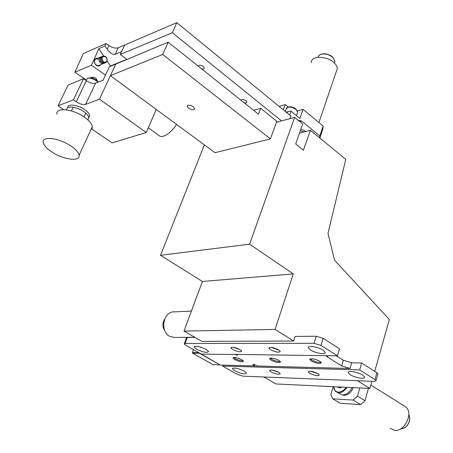 <?xml version="1.0" encoding="UTF-8"?>
<svg xmlns="http://www.w3.org/2000/svg" width="453" height="453" viewBox="0 0 453 453"><rect width="100%" height="100%" fill="white"/><g stroke="black" fill="none" stroke-linecap="round" stroke-linejoin="round"><path stroke-width="0.68" d="M300.367 130.572L303.923 131.948M300.905 129.02L306.166 131.393M342.179 387.111L339.625 387.949L337.377 386.879M333.578 386.698C333.986 390.016 335.599 391.828 338.419 392.139C341.335 392.139 343.969 390.531 346.319 387.309M347.049 387.343C344.569 390.911 341.749 392.706 338.578 392.711L335.322 391.29L333.499 386.698M352.049 387.581C349.625 392.411 346.426 394.897 342.451 395.039L337.332 392.496M353.329 387.643C351.115 392.587 347.995 395.158 343.969 395.356L342.479 395.039M103.312 61.699C105.487 62.786 106.761 62.118 107.129 59.7L106.602 57.876L105.651 56.801C101.806 56.144 101.03 57.78 103.312 61.699M105.583 56.534L106.676 57.769L107.287 59.87L107.01 61.325L106.178 62.384L105.221 62.797L102.882 62.186C100.543 59.445 100.657 57.355 103.222 55.912L105.583 56.534M105.113 62.842L104.224 63.21L101.885 62.599C99.547 59.864 99.66 57.78 102.231 56.331L102.31 56.297M101.8 62.531L100.255 61.149L100.181 58.901M104.026 63.244L102.984 63.726L100.651 63.114C98.312 60.391 98.426 58.307 100.991 56.863L101.172 56.829M97.735 58.25C95.441 58.086 94.281 59.292 94.258 61.868L94.756 63.579L96.172 65.283C97.978 66.404 99.456 66.217 100.611 64.711M99.32 65.243L98.437 65.611L96.11 65.005L94.858 63.505L94.417 61.999C94.354 60.266 95.034 59.196 96.449 58.794L98.799 59.405M105.504 75.022L91.432 65.243L98.839 48.63L103.624 55.866M107.095 61.11L110.662 66.24M110.345 66.019L126.721 59.36M115.294 54.247L118.091 47.825C115.47 48.573 112.384 47.792 108.828 45.493L107.174 49.23C110.034 53.109 112.74 54.779 115.294 54.247L121.597 51.591M107.174 49.23L104.994 45.917L106.064 43.505L83.267 53.613L74.858 72.203L86.212 79.932M98.839 48.63L104.994 45.917M91.432 65.243L74.858 72.203M122.435 49.802L124.609 45.175M118.091 47.825L124.479 45.085M108.828 45.493L106.064 43.505M156.245 109.422L146.279 132.536L99.49 99.162L115.77 64.105L109.354 66.789L103.108 80.153L95.583 83.182C93.007 83.845 89.926 83.007 86.342 80.674L76.28 101.806C79.926 104.116 83.041 104.971 85.611 104.371L95.583 83.182M146.279 132.536L112.061 142.888L91.37 128.68M86.342 80.674L83.556 78.669L68.114 85.102L58.069 105.809L63.652 109.643M99.49 99.162L85.611 104.371M76.28 101.806L73.437 99.819L58.069 105.809M83.556 78.669L73.437 99.819M87.786 119.83L88.833 117.65C88.539 115.792 86.88 113.782 83.862 111.625C76.761 106.466 65.912 105.402 66.818 109.875L66.823 109.909M67.718 107.791C67.118 103.477 77.803 104.626 84.773 109.694C87.78 111.851 89.434 113.862 89.728 115.73L88.845 117.803M176.642 124.456C172.344 130.724 167.933 134.649 163.414 136.217C161.291 136.812 159.733 136.489 158.737 135.26L148.329 127.786M88.612 78.137L89.428 77.973C91.274 77.48 93.482 78.075 96.07 79.762L98.103 82.169M97.927 82.236L96.336 80.855C92.803 78.55 89.779 77.735 87.265 78.414L86.013 80.436M56.953 114.167C55.413 107.078 72.876 108.845 84.337 117.112C89.167 120.549 91.823 123.731 92.31 126.647L92.044 128.584L90.747 130.028M51.874 151.981C63.499 159.835 80.685 161.981 79.133 155.203C78.562 152.418 75.798 149.337 70.844 145.957C59.071 137.831 41.472 135.753 43.239 142.525C43.89 145.441 46.767 148.595 51.874 151.981M194.688 337.242L174.309 337.434L169.649 336.296C159.96 331.528 163.131 311.862 173.482 311.902L173.782 311.89M199.167 353.102L219.903 364.807M198.827 352.666L192.4 352.593L193.476 349.642M219.739 364.858L213.097 364.682L192.565 353.159L199.144 353.238M192.565 353.159L192.4 352.593M311.302 62.593C310.73 55.668 326.681 55.577 333.98 62.622C336.16 64.626 337.27 66.625 337.304 68.618L336.403 71.251M286.086 112.089L291.013 111.132L289.631 114.994M362.683 375.101C357.972 371.964 347.174 370.231 348.193 372.74L350.163 374.682C354.852 377.774 365.543 379.523 364.603 377.015L362.683 375.101M310.611 350.027L308.363 347.813C307.27 345.129 318.023 346.783 323.029 350.107L325.22 352.287C326.234 354.976 315.588 353.3 310.611 350.027M196.727 349.286L194.184 347.089C195.43 345.492 199.394 346.245 206.07 349.348L208.567 351.517C207.304 353.102 203.357 352.36 196.727 349.286M234.756 370.82L232.485 368.861C233.827 367.383 237.751 368.142 244.263 371.137L246.483 373.068C245.124 374.535 241.211 373.787 234.756 370.82M270.583 349.767L268.901 348.187C270.045 346.76 273.284 347.304 278.612 349.818L280.271 351.386C279.11 352.802 275.883 352.258 270.583 349.767M278.918 350.01L270.962 347.349M232.649 349.518L230.894 347.944C231.902 346.67 234.92 347.213 239.954 349.569L241.681 351.132C240.662 352.394 237.649 351.856 232.649 349.518M240.203 349.716L233.091 347.247M271.273 372.043L269.716 370.645C270.798 369.472 273.788 370.022 278.686 372.287L280.214 373.674C279.122 374.835 276.143 374.291 271.273 372.043M309.722 373.329L308.238 371.936C309.467 370.633 312.666 371.188 317.847 373.6L319.303 374.982C318.063 376.279 314.869 375.724 309.722 373.329M188.561 108.233L187.214 106.37C187.955 104.7 189.994 104.819 193.318 106.721L194.654 108.573C193.907 110.243 191.879 110.13 188.561 108.233M234.784 359.58L233.108 358.096C234.093 356.936 236.998 357.479 241.828 359.716L243.482 361.188C242.485 362.343 239.586 361.811 234.784 359.58M243.238 360.786C240.985 360.916 238.284 360.18 235.135 358.566L233.697 357.479M311.33 361.058L309.79 359.569C311.064 358.125 314.405 358.674 319.807 361.217L321.319 362.689C320.033 364.127 316.698 363.583 311.33 361.058M321.115 362.292C318.465 362.638 315.316 361.851 311.67 359.942L310.333 358.844M271.285 360.282L269.671 358.799C270.786 357.502 273.895 358.051 278.997 360.435L280.583 361.907C279.456 363.193 276.358 362.655 271.285 360.282M280.362 361.511C277.927 361.737 275.016 360.973 271.63 359.223L270.237 358.125M293.663 341.018L275.033 329.433L293.267 273.912L249.609 244.178L160.498 255.294L202.423 281.472L183.975 331.081L201.896 341.386L293.663 341.018L295.118 336.42L316.205 336.222L323.153 338.323L339.512 348.816L337.445 355.837L233.21 354.388M199.547 353.068L220.3 365.033L255.062 365.956L252.802 364.699C253.221 364.223 254.427 364.444 256.409 365.367L257.077 366.013L350.027 368.487L351.664 362.785L343.334 360.248L336.341 355.82M403.283 405.356L406.018 407.066C413.521 413.453 404.563 431.902 394.637 430.35L390.112 428.312M241.268 100.47L241.268 100.441C241.896 99.128 243.471 99.201 245.973 100.668L246.868 102.004C246.755 102.899 245.849 103.154 244.161 102.774M198.516 66.376L198.505 66.274C199.11 64.881 200.696 64.949 203.267 66.483L204.286 68.007C204.184 68.941 203.301 69.224 201.619 68.85M319.846 138.057L322.859 129.15L323.119 126.059L303.085 109.366L297.468 110.894M288.108 106.987L285.226 104.615L279.093 106.364M299.852 121.659L301.772 121.161L319.773 135.957L319.62 137.871M301.772 121.161L299.088 120.283L298.408 120.475M299.501 133.04L310.43 130.334L345.798 159.337L328 233.278L334.507 260.186L389.359 319.495L374.699 371.375M285.226 104.615L283.329 109.836M286.46 112.395L288.193 111.914M303.085 109.366L299.892 118.443L291.013 111.132M323.119 126.059L319.773 135.957M371.902 381.284L369.88 388.431L357.474 380.713M249.609 244.178L294.643 117.389L302.672 123.975L295.707 143.901L303.363 150.26L310.43 130.334M160.498 255.294L204.399 144.909M369.88 388.431L275.911 383.951L263.782 376.975M202.423 281.472L293.267 273.912M183.975 331.081L275.033 329.433M337.445 355.837L320.996 345.413L314.025 343.3L185.135 343.465L187.355 337.434L194.903 337.366M377.825 374.24L377.932 373.844L376.873 372.762L361.624 362.989L351.664 362.785M255.062 365.956L254.722 366.981L222.599 366.086L237.332 374.399L242.91 376.149L374.348 381.381L376.064 380.69L374.999 379.62L359.671 369.914L256.738 367.038L257.077 366.013M270.396 138.901L162.746 54.468L110.413 75.64L214.988 152.718L270.396 138.901L276.46 122.253L294.643 117.389M187.355 337.434L186.438 337.972L184.354 343.612M185.135 343.465L184.218 343.98L185.707 345.26L201.347 354.087L233.17 354.495M325.99 355.69L327.445 357.015L327.836 355.713M343.334 360.248L341.681 365.933L327.445 357.015M341.681 365.933L350.027 368.487M361.624 362.989L359.671 369.914M254.722 366.981L256.738 367.038M333.153 386.681L330.837 394.608L332.717 398.821L340.226 403.266L360.662 404.608L365.027 400.69L357.502 396.12L359.79 387.949M368.425 388.363L365.027 400.69M276.46 122.253L276.811 121.279L260.685 108.312L253.657 110.351M162.746 54.468L168.165 42.169L258.476 114.19L260.685 108.312M168.165 42.169L115.77 64.105L110.413 75.64M222.938 365.101L222.599 366.086M237.689 354.557L237.859 354.795C237.649 355.26 236.63 355.135 234.79 354.422M278.567 372.219L272.021 370.039M317.78 373.561L310.413 371.194M357.502 396.12L353.119 400.073L332.717 398.821M353.119 400.073L360.662 404.608M255.735 365.027L254.473 364.603M281.534 120.894L172.338 32.695L120.249 54.451L126.857 59.462M172.338 32.695L176.829 22.65L290.934 116.059L289.994 118.629M176.829 22.65L124.688 45.017L120.249 54.451M164.745 330.458C162.417 326.806 162.367 323.102 164.598 319.342M285.277 111.427L286.075 109.218L287.802 107.327C290.577 106.817 293.323 107.554 296.047 109.524L297.683 112.101L297.281 113.227M318.006 57.327L318.753 55.492L320.741 54.275C324.909 53.324 328.923 54.354 332.785 57.361L334.954 61.314L334.393 63.007M408.787 414.784C409.903 416.89 409.976 419.342 409.002 422.139C407.168 426.335 404.444 428.544 400.82 428.759M297.604 111.296L297.768 110.826M316.205 336.222L314.025 343.3M323.153 338.323L320.996 345.413M376.873 372.762L374.999 379.62M332.598 57.123C330.531 54.853 326.873 53.822 321.613 54.043M104.224 63.21L105.221 62.797M98.437 65.611L102.984 63.726M96.449 58.794L100.085 57.248M88.833 117.65L89.728 115.73M97.163 80.702L97.831 82.14M85.827 113.159L84.065 116.925M92.31 126.647L79.133 155.203M73.261 107.197L71.466 110.962M97.508 81.444C96.483 77.695 94.184 76.472 90.6 77.769M191.404 311.103L173.482 311.902M164.796 330.588C162.316 326.851 162.265 323.057 164.649 319.206M318.901 122.548L337.304 68.618M286.426 108.148C289.11 106.098 292.315 106.404 296.041 109.06L297.683 112.101L296.438 115.6M318.555 55.742C322.462 52.701 327.202 53.171 332.779 57.157L334.954 61.314L334.376 62.995M348.193 372.74L348.391 372.043M308.363 347.813L308.623 346.975M194.184 347.089L194.416 346.449M232.485 368.861L232.678 368.3M269.082 347.632L268.901 348.187M231.07 347.44L230.894 347.944M269.858 370.209L269.716 370.645M308.38 371.466L308.238 371.936M187.548 105.572L187.214 106.37M233.261 357.649L233.108 358.096M309.954 359.042L309.79 359.569M269.829 358.312L269.671 358.799M370.837 385.05L406.018 407.066M241.268 100.441L241.5 99.853M198.505 66.274L198.799 65.589M299.088 120.283L298.487 120.441M377.932 373.844L376.064 380.69M408.787 414.75C409.971 416.907 410.073 419.393 409.087 422.213C407.247 426.437 404.478 428.629 400.786 428.781"/></g></svg>
